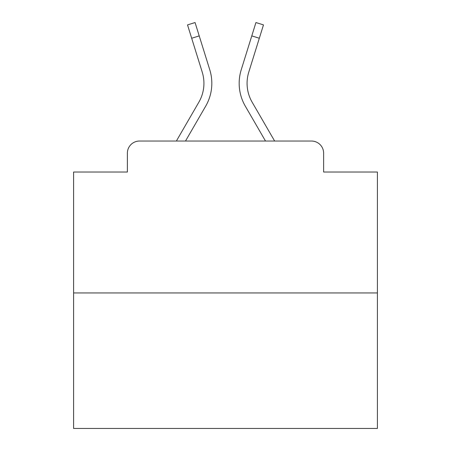 <?xml version="1.0" encoding="UTF-8"?>
<svg xmlns="http://www.w3.org/2000/svg" width="451" height="451" viewBox="0 0 451 451"><rect width="100%" height="100%" fill="white"/><g stroke="black" fill="none" stroke-linecap="round" stroke-linejoin="round"><path stroke-width="0.68" d="M127.368 153.193L127.368 172.028L127.368 153.193A12.154 12.154 0 0 1 139.522 141.039L176.369 141.039L198.857 102.191A37.675 37.675 0 0 0 202.223 72.115L187.52 24.901L195.063 22.55L209.766 69.764A45.574 45.574 0 0 1 205.695 106.148L185.496 141.039L265.504 141.039L245.305 106.148A45.574 45.574 0 0 1 241.234 69.764L255.937 22.55L263.48 24.901L259.319 38.245L251.782 35.894M377.408 292.947L73.592 292.947L73.592 428.45L377.408 428.45L377.408 172.028L323.632 172.028L323.632 153.193A12.154 12.154 0 0 0 311.478 141.039L139.522 141.039M73.592 292.947L73.592 172.028L127.368 172.028M252.143 102.191A37.675 37.675 0 0 1 248.777 72.115A37.675 37.675 0 0 0 252.143 102.191L274.631 141.039L311.478 141.039M323.632 172.028L323.632 153.193M199.218 35.894L209.766 69.764L199.218 35.894L209.766 69.764L199.218 35.894L209.766 69.764L199.218 35.894L209.766 69.764L199.218 35.894L209.766 69.764L199.218 35.894L209.766 69.764L199.218 35.894L209.766 69.764L199.218 35.894L209.766 69.764L199.218 35.894L209.766 69.764L199.218 35.894L209.766 69.764L199.218 35.894L209.766 69.764L199.218 35.894L209.766 69.764L199.218 35.894L209.766 69.764L199.218 35.894L209.766 69.764L199.218 35.894L209.766 69.764L199.218 35.894L209.766 69.764L199.218 35.894L209.766 69.764L199.218 35.894L209.766 69.764L199.218 35.894L209.766 69.764L199.218 35.894L209.766 69.764L199.218 35.894L209.766 69.764L199.218 35.894L191.681 38.245M198.857 102.191A37.675 37.675 0 0 0 202.223 72.115M248.777 72.115L259.319 38.245"/></g></svg>
